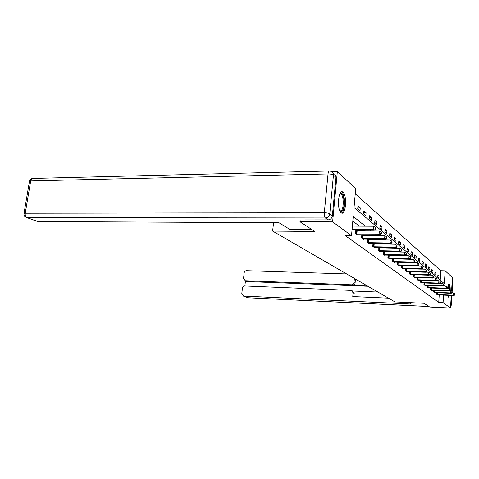 <?xml version="1.0" encoding="UTF-8"?>
<svg xmlns="http://www.w3.org/2000/svg" width="479" height="479" viewBox="0 0 479 479"><rect width="100%" height="100%" fill="white"/><g stroke="black" fill="none" stroke-linecap="round" stroke-linejoin="round"><path stroke-width="0.72" d="M449.655 295.375L448.578 297.19L447.739 295.298M447.614 288.316C447.961 285.424 448.464 283.975 449.116 283.975L449.278 284.065C449.967 284.945 450.284 287.155 450.224 290.681M341.126 212.826C336.929 210.149 338.156 189.882 342.383 191.786L343.03 192.157C347.137 195.169 345.904 214.843 341.701 213.131L341.126 212.826M332.013 171.805L337.336 171.674L355.717 188.576L354.029 207.545L444.326 283.676L445.171 270.851L452.427 277.527L451.559 291.154M440.213 280.203L440.842 270.725L355.25 193.827M440.842 270.725L445.171 270.851M451.284 295.447L450.482 308.033L429.717 307.021L424.041 303.291L394.983 301.926L272.635 231.088L273.539 222.729M357.711 208.85L360.016 210.808L360.286 207.784L357.981 205.802L357.711 208.85M363.627 213.874L365.83 215.748L366.082 212.79L363.884 210.892L363.627 213.874M369.279 218.681L371.387 220.472L371.632 217.574L369.525 215.754L369.279 218.681M374.686 223.28L376.71 224.992L376.943 222.154L374.925 220.412L374.686 223.28M379.871 227.687L381.811 229.327L382.038 226.543L380.104 224.879L379.871 227.687M384.841 231.908L386.703 233.489L386.918 230.752L385.068 229.154L384.841 231.908M389.613 235.961L391.397 237.476L391.606 234.8L389.828 233.261L389.613 235.961M394.193 239.853L395.911 241.314L396.115 238.68L394.403 237.207L394.193 239.853M398.6 243.601L400.246 245.003L400.444 242.416L398.797 240.997L398.6 243.601M402.833 247.2L404.42 248.547L404.617 246.014L403.031 244.649L402.833 247.2M406.916 250.667L408.443 251.966L408.629 249.475L407.102 248.158L406.916 250.667M410.844 254.008L412.317 255.259L412.497 252.81L411.03 251.541L410.844 254.008M414.634 257.229L416.053 258.432L416.227 256.026L414.808 254.804L414.634 257.229M418.287 260.331L419.658 261.498L419.832 259.133L418.46 257.953L418.287 260.331M421.813 263.33L423.143 264.456L423.304 262.133L421.981 260.989L421.813 263.33M425.22 266.228L426.502 267.312L426.663 265.025L425.388 263.923L425.22 266.228M428.513 269.024L429.753 270.078L429.908 267.827L428.675 266.761L428.513 269.024M431.699 271.731L432.896 272.749L433.052 270.533L431.854 269.503L431.699 271.731M434.782 274.353L435.944 275.335L436.088 273.156L434.932 272.156L434.782 274.353M437.764 276.886L438.89 277.838L439.033 275.688L437.914 274.724L437.764 276.886M365.285 226.19L353.233 216.46L351.52 235.686L345.263 235.614L438.728 302.423L439.231 294.938M391.87 251.858L391.499 251.565M387.014 248.026L386.529 247.649M381.949 244.033L381.344 243.554M376.656 239.859L375.925 239.278M371.129 235.494L370.255 234.806M365.345 230.932L364.321 230.124M359.292 226.154L352.825 221.053M356.454 230.818L355.819 230.333L355.55 233.423L357.885 235.177L357.933 234.674M362.411 235.363L361.807 234.902L361.543 237.925L363.777 239.602L363.818 239.123M368.106 239.71L367.525 239.266L367.273 242.224L369.411 243.829L369.453 243.374M373.554 243.865L373.003 243.446L372.758 246.344L374.806 247.877L374.841 247.445M378.242 247.505L378.015 250.283L379.973 251.756L380.009 251.343L379.446 251.361M378.775 247.853L378.32 247.505M383.266 251.403L383.05 254.062L384.93 255.475L384.96 255.079L384.427 255.097M383.781 251.673L383.44 251.409M388.086 255.145L387.882 257.69L389.684 259.049L389.714 258.666L389.199 258.684M392.714 258.738L392.523 261.175L394.253 262.474L394.283 262.115M397.432 264.863L397.804 262.258L397.157 262.193L396.977 264.522L398.648 265.773L398.678 265.426M401.438 265.498L401.27 267.743L402.875 268.947L402.899 268.611M405.557 268.689L405.396 270.839L406.94 272L406.97 271.677M409.527 271.755L409.371 273.826L410.886 274.635M413.353 274.712L413.203 276.7L414.664 277.485M417.041 277.563L416.904 279.479L418.311 280.233M420.604 280.311L420.472 282.155L421.831 282.885M424.041 282.963L423.915 284.742L425.232 285.448M427.364 285.526L427.244 287.238L428.513 287.921M430.579 287.999L430.465 289.657L431.693 290.316M433.687 290.394L433.579 291.992L434.77 292.633M436.698 292.711L436.597 294.256L437.746 294.878M272.635 231.088L314.763 231.465L299.98 221.753L300.177 219.831M299.98 221.753L332.618 221.867L337.336 171.674M450.482 308.033L443.081 302.62L443.572 295.124M438.728 302.423L443.081 302.62M351.52 235.686L332.618 221.867M397.217 251.966L396.851 251.673M392.457 248.122L391.984 247.745M387.493 244.116L386.9 243.643M382.308 239.931L381.595 239.356M376.895 235.56L376.039 234.866M371.225 230.98L370.219 230.171M357.807 207.796L360.286 207.784M363.717 212.79L366.082 212.79M369.375 217.568L371.632 217.574M374.782 222.142L376.943 222.154M379.967 226.531L382.038 226.543M384.936 230.74L386.918 230.752M389.708 234.776L391.606 234.8M394.289 238.662L396.115 238.68M398.69 242.392L400.444 242.416M402.929 245.984L404.617 246.014M407.006 249.445L408.629 249.475M410.934 252.78L412.497 252.81M414.724 255.996L416.227 256.026M418.377 259.097L419.832 259.133M421.903 262.097L423.304 262.133M425.31 264.989L426.663 265.025M428.603 267.791L429.908 267.827M431.789 270.497L433.052 270.533M434.866 273.114L436.088 273.156M437.848 275.653L439.033 275.688M352.095 229.267L373.321 229.429L374.267 230.201L352.023 230.022M352.376 226.112L373.59 226.238L373.321 229.429L375.326 228.717L375.704 229.028L375.805 227.753L375.434 227.441L375.326 228.717M375.434 227.441L373.59 226.238M374.267 230.201L375.704 229.028M339.91 193.767L340.246 193.462C344.102 190.253 345.706 208.802 341.838 211.425L339.946 211.179M339.821 210.898L341.138 210.766C344.167 208.796 343.766 194.456 340.647 193.929L339.779 194.055M341.455 213.035L341.958 212.748C345.67 210.293 345.221 192.732 341.407 191.887M448.685 295.339L447.979 296.273M447.823 295.717L448.087 295.309M448.29 296.956L448.967 295.351M449.541 290.657C449.601 287.352 449.32 285.191 448.685 284.173M448.332 284.825C448.931 285.011 449.278 286.478 449.374 289.22M449.374 290.28L449.368 290.645M448.853 288.873L448.146 285.37M312.033 229.675L289.969 229.495L278.976 222.747L37.691 221.543M332.372 215.795L335.989 177.398L333.45 175.128L329.78 213.844L332.372 215.795C331.893 218.286 330.438 219.651 328.007 219.897L300.165 219.933M332.989 172.877L333.977 173.769C335.402 174.488 336.072 175.697 335.989 177.398M408.994 302.584L411.377 304.051L243.542 296.07L248.224 297.764L428.95 306.518M367.435 285.975L352.61 285.4L351.514 284.801L245.284 280.718L246.613 281.359M351.514 284.801C352.903 284.712 353.73 283.951 353.993 282.526L355.083 283.143C354.825 284.562 353.999 285.316 352.61 285.4M355.149 278.862L354.316 278.838L353.993 282.526M346.658 273.946L246.428 270.689C245.194 270.785 244.44 271.497 244.17 272.832L243.53 278.425L245.284 280.718M352.227 290.819L354.191 293.423L353.095 292.849L351.616 290.496L351.023 290.388L244.691 285.969C243.452 286.053 242.697 286.765 242.422 288.107L241.781 293.747L243.542 296.07M245.446 280.886L244.865 285.975M353.095 292.849L352.766 296.567L388.499 298.172M367.908 286.25L247.38 281.562M352.544 290.987L377.919 292.046M354.191 293.423L353.909 296.621M356.232 279.491L355.406 279.461L355.083 283.143M355.406 279.461L354.316 278.838M356.184 233.902L379.105 234.171L380.003 234.908L357.262 234.71M355.783 230.752L379.356 231.052L379.105 234.171L381.056 233.471L381.416 233.77L381.518 232.525L381.158 232.225L381.056 233.471M381.158 232.225L379.356 231.052M380.003 234.908L381.416 233.77M362.154 238.38L384.619 238.698L385.481 239.404L363.178 239.153M361.771 235.303L384.871 235.644L384.619 238.698L386.529 238.015L386.87 238.297L386.625 236.794L386.529 238.015M386.625 236.794L384.871 235.644M385.481 239.404L386.87 238.297M367.854 242.661L389.894 243.027L390.714 243.697L368.842 243.398M367.495 239.65L390.134 240.039L389.894 243.027L391.756 242.356L392.085 242.625L391.852 241.159L391.756 242.356M391.852 241.159L390.134 240.039M390.714 243.697L392.085 242.625M373.315 246.757L394.935 247.164L395.726 247.811L374.261 247.463M372.973 243.811L395.169 244.236L394.935 247.164L396.756 246.505L397.073 246.763L396.851 245.332L396.756 246.505M396.851 245.332L395.169 244.236M395.726 247.811L397.073 246.763M378.548 250.685L399.767 251.122L400.522 251.744L379.985 251.343M378.218 247.799L399.989 248.26L399.767 251.122L401.845 250.727L401.636 249.331L401.546 250.481M401.636 249.331L399.989 248.26M400.522 251.744L401.845 250.727M383.559 254.445L404.396 254.918L405.114 255.511L384.954 255.079M383.248 251.619L404.605 252.11L404.396 254.918L406.42 254.523L406.222 253.163L406.132 254.289M406.222 253.163L404.605 252.11M405.114 255.511L406.42 254.523M388.367 258.061L408.832 258.558L409.527 259.133L389.72 258.666M388.074 255.289L409.036 255.81L408.832 258.558L410.814 258.169L410.617 256.84L410.533 257.942M410.617 256.84L409.036 255.81M409.527 259.133L410.814 258.169M392.99 261.528L413.09 262.055L413.76 262.606L393.792 262.127M392.708 258.81L413.293 259.355L413.09 262.055L415.024 261.666L414.838 260.366L414.76 261.444M414.838 260.366L413.293 259.355M413.76 262.606L415.024 261.666M397.6 264.875L417.185 265.414L417.826 265.941L398.199 265.438M397.804 262.258L417.377 262.767L417.185 265.414L419.071 265.025L418.897 263.755L418.82 264.815M418.897 263.755L417.377 262.767M417.826 265.941L419.071 265.025M401.701 268.066L421.119 268.641L421.736 269.15L402.444 268.623M402.162 265.516L421.304 266.043L421.119 268.641L422.969 268.258L422.795 267.013L422.723 268.054M422.795 267.013L421.304 266.043M421.736 269.15L422.969 268.258M405.815 271.156L424.909 271.749L425.502 272.24L406.527 271.689M421.801 269.102L425.089 269.198L424.909 271.749L426.711 271.365L426.549 270.15L426.478 271.174M426.549 270.15L425.089 269.198M425.502 272.24L426.711 271.365M409.779 274.126L428.555 274.742L429.124 275.209L410.461 274.641M425.633 272.144L428.729 272.234L428.555 274.742L430.322 274.359L430.166 273.168L430.094 274.174M430.166 273.168L428.729 272.234M429.124 275.209L430.322 274.359M413.599 276.994L432.07 277.628L432.621 278.077L414.257 277.491M429.328 275.072L432.238 275.162L432.07 277.628L433.8 277.245L433.645 276.078L433.579 277.066M433.645 276.078L432.238 275.162M432.621 278.077L433.8 277.245M417.281 279.76L435.459 280.407L435.992 280.844L417.916 280.239M432.884 277.892L435.621 277.982L435.459 280.407L437.147 280.029L437.004 278.886L436.938 279.856M437.004 278.886L435.621 277.982M435.992 280.844L437.147 280.029M420.831 282.424L438.728 283.089L439.237 283.508L421.448 282.891M436.309 280.616L438.884 280.706L438.728 283.089L440.387 282.712L440.243 281.592L440.183 282.544M440.243 281.592L438.884 280.706M439.237 283.508L440.387 282.712M424.268 285.005L441.883 285.676L442.38 286.083L424.861 285.454M439.614 283.251L442.039 283.334L441.883 285.676L443.506 285.304L443.374 284.209L443.309 285.143M443.374 284.209L442.039 283.334M442.38 286.083L443.506 285.304M427.585 287.496L444.931 288.178L445.41 288.574L428.16 287.927M442.806 285.789L445.081 285.879L444.931 288.178L446.524 287.813L446.398 286.729L446.338 287.651M446.398 286.729L445.081 285.879M445.41 288.574L446.524 287.813M430.795 289.903L447.883 290.597L448.344 290.981L431.351 290.322M445.883 288.25L448.027 288.334L447.883 290.597L449.446 290.232L449.32 289.172L449.26 290.082M449.32 289.172L448.027 288.334M448.344 290.981L449.446 290.232M433.896 292.232L450.733 292.938L451.182 293.304L434.435 292.639M448.859 290.627L450.877 290.705L450.733 292.938L452.266 292.573L452.14 291.537L452.086 292.429M452.104 291.507L452.715 281.915L452.152 291.543L450.877 290.705M451.182 293.304L452.266 292.573M436.902 294.489L453.493 295.202L453.924 295.555L437.423 294.878M451.739 292.926L453.631 293.004L453.493 295.202L454.996 294.842L454.876 293.819L454.822 294.699M454.876 293.819L453.631 293.004M453.924 295.555L454.996 294.842M328.007 219.897L325.379 217.987L27.111 217.592C25.65 216.843 25.022 215.394 25.225 213.239L324.301 212.754L328.031 173.943L30.698 180.924L25.225 213.239L23.986 213.562C23.842 215.496 24.716 216.819 26.626 217.538L38.601 221.759M26.213 217.388L38.122 221.705M24.004 213.49L29.453 181.337L30.698 180.924C31.081 179.212 31.913 178.38 33.195 178.433L329.223 171.003M325.379 217.987C327.834 217.741 329.301 216.358 329.78 213.844C328.654 213.185 326.828 212.82 324.301 212.754C324.151 215.346 324.511 217.089 325.379 217.987M329.57 170.991C328.798 170.907 328.289 171.895 328.031 173.943C330.54 173.967 332.348 174.362 333.45 175.128C333.54 173.416 332.863 172.195 331.432 171.47L329.57 170.991M450.697 304.704L451.242 305.111L451.853 295.471M452.248 280.341L452.715 281.915L452.182 281.43M243.188 296.016L247.547 297.597M428.986 306.542L248.397 297.794M450.565 306.77L451.278 305.213L450.571 306.656M356.382 233.92L356.657 230.836M356.861 233.944L357.13 230.866M362.346 238.398L362.609 235.381M362.819 238.422L363.076 235.411M368.046 242.679L368.297 239.728M368.507 242.703L368.758 239.751M373.5 246.775L373.746 243.883M373.955 246.805L374.195 243.913M378.727 250.703L378.961 247.871M379.17 250.727L379.404 247.894M383.739 254.463L383.96 251.691M384.17 254.493L384.397 251.714M388.547 258.073L388.762 255.355M388.972 258.103L389.188 255.379M393.163 261.546L393.373 258.876M393.582 261.57L393.792 258.899M398.013 264.905L398.211 262.282M401.869 268.084L402.067 265.516M402.27 268.108L402.468 265.534M405.976 271.168L406.162 268.707M406.372 271.198L406.557 268.713M409.94 274.144L410.114 271.773M410.323 274.168L410.503 271.785M413.754 277.012L413.922 274.73M414.137 277.036L414.299 274.742M417.431 279.772L417.592 277.581M417.808 279.796L417.969 277.592M420.987 282.442L421.137 280.329M421.352 282.466L421.508 280.341M424.418 285.017L424.562 282.981M424.777 285.047L424.927 282.993M427.735 287.508L427.867 285.544M428.088 287.532L428.226 285.556M430.938 289.921L431.07 288.023M431.292 289.945L431.423 288.035M434.04 292.25L434.166 290.418M434.387 292.274L434.513 290.43M437.04 294.501L437.159 292.729M437.381 294.525L437.501 292.747M342.383 191.786L341.623 191.798M340.042 193.935L340.647 193.929M32.608 178.451C30.913 178.727 29.866 179.661 29.47 181.248M452.757 281.969L452.248 280.353M451.901 295.471L451.284 305.159M244.865 280.652L246.96 281.496"/></g></svg>
